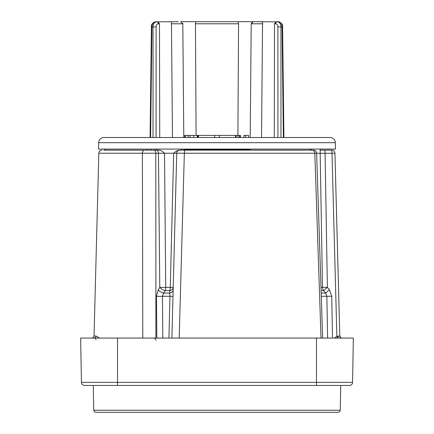 <?xml version="1.0" encoding="UTF-8"?>
<svg xmlns="http://www.w3.org/2000/svg" width="434" height="434" viewBox="0 0 434 434"><rect width="100%" height="100%" fill="white"/><g stroke="black" fill="none" stroke-linecap="round" stroke-linejoin="round"><path stroke-width="0.65" d="M184.689 137.513L184.689 135.408L188.215 135.408L188.215 137.513L183.794 137.513L182.801 23.789L180.696 21.7L181.51 21.863M182.725 23.235L182.801 23.789L182.725 23.235M154.607 21.884L177.68 21.7M237.903 135.408L238.559 23.789L238.098 21.7L195.902 21.7L262.548 21.7L253.304 21.7L251.915 22.221L252.49 21.863M256.31 21.7L279.447 21.906M180.696 21.7L195.902 21.7L195.441 23.789L238.559 23.789M153.213 22.682L151.835 24.673L151.406 26.913C151.254 24.228 152.708 22.492 155.763 21.7C153.37 22.112 152.095 23.848 151.938 26.919L151.406 26.913L150.077 137.513M159.723 137.513L159.49 23.789L158.329 23.789A2.105 1.486 -90 0 0 156.842 21.7C154.358 22.237 153.093 23.979 153.05 26.919L153.012 137.513M98.67 142.683A5.262 5.262 0 0 1 103.932 137.513L330.068 137.513A5.262 5.262 0 0 1 335.33 142.683L335.444 149.09L98.556 149.09L98.67 142.683L335.33 142.683M235.494 135.408L235.494 137.513L236.161 137.513L236.161 135.408L188.215 135.408M197.182 135.408L197.182 137.513L198.506 137.513L198.506 135.408M132.245 137.513L127.509 137.513M243.924 137.513L243.924 135.408L248.584 135.408L248.584 137.513M235.868 135.408L240.447 135.408L240.447 137.513M185.573 137.513L185.573 135.408M245.715 137.513L245.715 135.408M250.206 137.513L251.199 23.789L251.275 23.235L251.199 23.789L253.304 21.7M274.277 137.513L274.51 23.789L276.328 21.7M277.928 137.513L277.89 26.919L280.95 26.919C280.641 23.615 279.377 21.874 277.158 21.7A2.105 1.486 -90 0 0 275.671 23.789L274.51 23.789M283.391 137.513L282.062 26.919C281.715 23.588 280.44 21.852 278.237 21.7C281.671 22.91 283.125 24.651 282.594 26.913L280.95 26.919L280.988 137.513M196.097 135.408L195.441 23.789M157.672 21.7L159.49 23.789M182.481 150.148L184.754 149.605L249.523 149.605L251.205 149.09M184.754 149.605L184.293 150.148L311.102 150.148L309.99 149.09M320.178 149.09L320.167 153.251L316.63 153.251M171.891 338.075L176.73 153.224L164.513 153.251C162.571 151.309 160.764 150.278 159.094 150.148L156.533 150.148L155.801 149.09M156.848 338.075L156.43 296.335L158.209 289.863L159.788 287.416A5.262 2.289 -147.2 0 0 165.153 290.612A5.262 2.561 -90 0 0 165.728 287.373L159.788 287.416L158.448 153.224L164.513 153.251L165.728 287.373L170.285 287.373A5.262 2.333 -90 0 1 169.759 290.612A5.262 3.515 -178.5 0 0 173.22 287.416L170.285 287.373L173.676 153.251C175.721 151.314 177.69 150.278 179.578 150.148L181.488 150.148L181.488 149.09M147.343 149.09L147.37 150.148L104.442 150.148L105.321 149.09M156.533 150.148L150.831 150.148L150.815 149.09M142.791 338.075L142.39 153.224L158.448 153.224A3.157 2.029 -90 0 0 156.419 150.148L103.932 150.148M337.609 338.075L336.876 336.399L331.999 153.278L325.066 153.278L324.844 150.148L331.777 150.148L320.053 150.148M310.478 149.09L311.579 150.148L312.203 150.148L179.578 150.148M158.209 289.863A5.262 2.289 -147.2 0 0 163.596 293.053L165.153 290.612L169.759 290.612L169.667 293.053A5.262 3.51 -178.5 0 0 173.155 289.863L172.982 296.335L169.976 296.292L168.918 338.075M94.308 338.113L93.934 338.075A2.105 2.072 90 0 0 95.995 336.024L99.549 338.075M322.646 338.075L316.63 153.202L314.818 153.224L321.024 338.075M179.182 338.075L184.347 153.224L176.73 153.224A3.157 3.157 0 0 1 179.888 150.148A3.157 3.157 0 0 0 176.73 153.224M339.8 336.041A2.105 2.105 -90 0 0 341.905 338.075L341.905 338.075C341.531 338.471 340.831 337.788 339.806 336.024L334.934 153.218L331.999 153.278L331.777 150.148A3.157 3.152 90 0 1 334.929 153.224L339.8 336.024L336.876 336.399L334.294 338.075M156.43 296.335L162.43 296.292L162.81 338.075M321.008 287.373L327.388 287.324L325.066 153.278L320.167 153.251L322.495 287.373A5.262 5.262 -90 0 0 323.677 290.612L325.674 293.053L329.384 289.771L331.76 296.243L332.482 338.075M338.9 338.075A2.105 0.901 90 0 1 337.999 336.008M321.193 293.053L325.674 293.053L326.862 296.292L327.589 338.075M316.494 338.075L316.494 382.349L352.571 382.349A3.157 3.157 0 0 1 349.413 385.452A3.157 3.157 0 0 0 352.571 382.349A3.157 3.157 0 0 1 349.413 385.452L316.494 385.452L316.494 382.349L117.505 382.349L117.505 338.075L353.341 338.075L352.571 382.349L353.341 338.075M117.505 338.075L80.659 338.075L81.429 382.349L80.659 338.075M316.494 385.452L84.587 385.452A3.157 3.157 0 0 1 81.429 382.349A3.157 3.157 0 0 0 84.587 385.452A3.157 3.157 0 0 1 81.429 382.349L117.505 382.349L117.505 385.452M348.605 385.452L343.337 385.452L348.605 385.452M93.722 410.233L340.278 410.233L339.659 411.687L338.167 412.3L95.833 412.3L94.341 411.687L93.722 410.233L93.294 385.452M106.059 412.3L156.723 412.3M327.941 412.3L330.046 412.3M249.523 412.3L313.332 412.3M132.511 412.3L112.064 412.3M165.604 412.3L159.875 412.3M184.363 412.3L205.217 412.3M321.111 290.612L323.677 290.612L327.388 287.324L329.384 289.771M94.791 338.265L95.22 338.525M95.805 339.242L96.006 339.882M163.596 293.053L162.43 296.292L169.976 296.292L169.667 293.053L163.596 293.053M171.473 23.789L182.801 23.789M150.609 137.513L151.938 26.919L156.11 26.919L156.072 137.513M158.329 23.789C156.869 24.109 156.131 25.156 156.11 26.919M219.278 137.513L219.278 135.408M214.721 137.513L214.721 135.408M193.651 137.513L193.651 135.408M189.983 137.513L189.983 135.408M240.224 137.513L240.224 135.408M239.487 137.513L239.487 135.408M238.071 137.513L238.071 135.408M251.199 23.789L262.527 23.789M277.89 26.919C277.711 24.933 276.973 23.892 275.671 23.789M249.523 149.605L249.523 149.09M144.386 150.148A3.157 1.996 -90 0 0 142.39 153.224L98.822 153.224L94.037 336.024L95.995 336.024M312.203 150.148A3.157 2.615 -90 0 1 314.818 153.224L184.347 153.224A3.157 0.873 -90 0 1 185.22 150.148M155.904 338.075L155.801 153.224A3.157 2.029 -90 0 0 153.772 150.148M321.296 296.292L331.76 296.243M184.477 149.621L184.477 149.09M177.783 21.7L178.271 21.7M197.839 137.513L197.839 135.408M262.548 21.7L261.534 137.513M283.923 137.513L282.594 26.913M171.452 21.7L172.466 137.513M98.822 153.224C99.028 151.363 100.08 150.338 101.979 150.148M340.278 410.233L340.706 385.452M334.934 153.218A3.157 3.157 0 0 0 331.777 150.148M316.63 153.224C316.397 151.357 315.344 150.332 313.473 150.148M94.037 336.024L93.413 337.468L91.932 338.075M154.292 338.075L153.853 338.075C154.211 337.674 154.916 338.357 155.969 340.131"/></g></svg>
